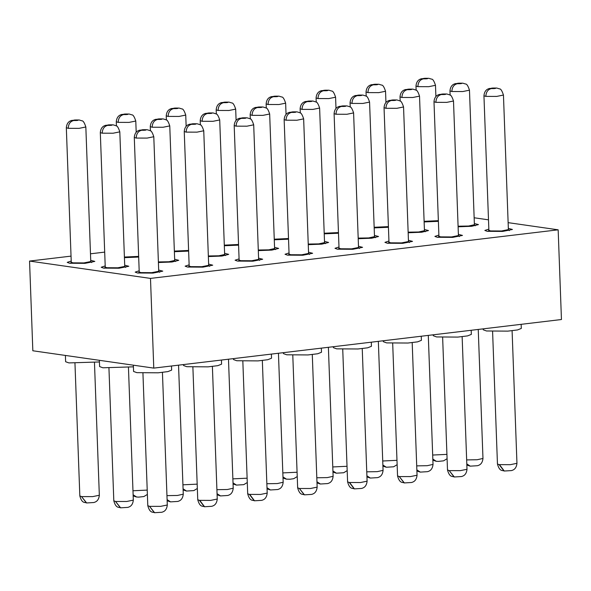<?xml version="1.0" encoding="UTF-8"?>
<svg xmlns="http://www.w3.org/2000/svg" width="591" height="591" viewBox="0 0 591 591"><rect width="100%" height="100%" fill="white"/><g stroke="black" fill="none" stroke-linecap="round" stroke-linejoin="round"><path stroke-width="0.89" d="M29.55 261.067L150.491 278.405L153.778 368.112L32.837 350.773L29.55 261.067L71.038 256.125M90.482 253.805L104.696 252.113M508.127 222.644L558.163 229.818L150.491 278.405M474.152 217.776L488.498 219.83M71.216 261.052L67.219 262.374L69.605 263.246L85.038 263.35L94.811 261.399L90.726 260.343M124.428 257.654L138.678 257.055M174.375 251.7L188.625 251.101M224.329 245.745L238.579 245.147M274.276 239.791L288.526 239.192M324.23 233.837L338.48 233.238M374.184 227.89L388.435 227.284M424.131 221.935L438.382 221.33M105.198 265.928L101.201 267.25L103.588 268.115L119.02 268.225L128.794 266.268L124.701 265.211M158.41 262.522L171.988 261.998L178.741 260.313L174.655 259.257M208.357 256.568L221.943 256.043L228.695 254.359L224.602 253.303M258.311 250.621L271.897 250.089L278.642 248.412L274.556 247.348M308.258 244.667L321.844 244.142L328.596 242.458L324.511 241.401M358.212 238.712L371.798 238.188L378.543 236.503L374.458 235.447M408.159 232.758L421.745 232.233L428.497 230.549L424.412 229.493M458.114 226.804L471.699 226.279L478.444 224.595L474.359 223.538M139.18 270.796L135.184 272.119L137.57 272.99L153.003 273.094L162.769 271.143L158.684 270.08M189.135 264.842L185.131 266.164L187.524 267.036L202.957 267.139L212.723 265.189L208.638 264.133M239.082 258.888L235.085 260.21L237.471 261.082L252.904 261.192L262.67 259.235L258.585 258.178M289.036 252.941L285.032 254.263L287.425 255.127L302.858 255.238L312.624 253.28L308.539 252.224M338.983 246.986L334.986 248.309L337.372 249.173L352.805 249.284L362.579 247.326L358.486 246.27M388.937 241.032L384.933 242.354L387.327 243.226L402.759 243.329L412.525 241.372L408.44 240.315M438.884 235.078L434.887 236.4L437.274 237.272L452.706 237.375L462.48 235.417L458.387 234.361M488.838 229.123L484.842 230.446L487.228 231.317L502.66 231.421L512.427 229.463L508.341 228.407M153.778 368.112L561.45 319.524L558.163 229.818M90.763 261.54L83.863 262.921L72.952 262.847L71.26 262.234M124.745 266.415L117.838 267.797L106.934 267.723L105.242 267.102M147.144 129.732L145.947 129.732C146.442 130.16 145.017 130.338 141.685 130.256C138.213 131.113 136.395 133.714 136.211 138.065L147.078 138.095L153.793 136.72L158.728 271.269L151.821 272.665L140.917 272.591L139.225 271.978L134.29 137.43C134.874 131.069 138.951 130.5 139.661 130.168L147.085 129.725M197.091 123.778L195.894 123.778C196.389 124.213 194.971 124.383 191.632 124.302C188.167 125.159 186.342 127.767 186.165 132.111L197.025 132.14L203.747 130.774L208.682 265.322L201.775 266.711L190.863 266.637L189.172 266.024L184.244 131.475L185.929 132.074M247.045 117.823L245.849 117.823C246.344 118.259 244.925 118.429 241.586 118.348C238.121 119.205 236.297 121.812 236.112 126.156L246.979 126.186L253.694 124.819L258.629 259.368L251.722 260.757L240.818 260.683L239.126 260.07L234.191 125.521L235.883 126.127M296.992 111.876L295.796 111.869C296.29 112.305 294.872 112.482 291.533 112.393C288.068 113.258 286.243 115.858 286.066 120.202L296.926 120.232L303.648 118.865L308.583 253.413L301.676 254.802L290.765 254.728L289.08 254.115L284.145 119.567L285.83 120.172M358.53 247.474L351.63 248.855L340.719 248.774L339.027 248.161M408.484 241.52L401.577 242.901L390.666 242.827L388.981 242.207M446.848 94.013L445.651 94.006C446.146 94.442 444.728 94.619 441.388 94.53C437.924 95.395 436.099 97.995 435.914 102.339L446.781 102.369L453.496 101.002L458.431 235.55L451.531 236.947L440.62 236.873L438.928 236.26L433.993 101.704L435.685 102.309M496.802 88.059L495.605 88.059C496.1 88.487 494.674 88.665 491.335 88.584C487.87 89.44 486.053 92.041 485.868 96.385L496.736 96.414L503.451 95.048L508.386 229.596L501.478 230.992L490.567 230.918L488.883 230.305L483.948 95.757L485.639 96.355M65.394 355.442L65.623 361.736L68.918 362.911L99.436 361.965M433.292 335.732L436.586 336.936L457.87 337.084L467.584 335.895L471.345 334.388M483.239 329.785L486.533 330.982L507.824 331.13L517.531 329.941L521.299 328.433M99.606 366.583L102.9 367.787L133.411 366.834M183.535 365.504L186.83 366.701L208.113 366.848L217.828 365.659L221.588 364.152M283.399 352.664L283.436 353.617L286.731 354.792L308.022 354.94L317.729 353.758L321.489 352.243L321.341 348.143M383.337 341.687L386.632 342.891L407.923 343.031L417.63 341.849L421.398 340.335M333.354 346.71L333.39 347.663L336.685 348.845L357.969 348.986L367.683 347.804L371.444 346.289M233.489 359.55L236.784 360.746L258.068 360.894L267.782 359.712L271.542 358.198L271.395 354.09M133.581 371.458L136.876 372.655L158.166 372.803L167.874 371.613L171.641 370.106M138.656 256.391L124.406 257.048M188.603 250.436L174.352 251.101M238.557 244.482L224.307 245.147M288.504 238.528L274.254 239.192M338.458 232.573L324.208 233.238M388.405 226.619L374.162 227.284M438.359 220.672L424.109 221.33M163.116 118.909L161.919 118.902C162.414 119.338 160.988 119.515 157.649 119.426C154.185 120.291 152.36 122.891 152.183 127.235L163.042 127.264L169.765 125.898L174.7 260.446L168.871 261.754L158.388 261.924M213.063 112.955L211.866 112.947C212.361 113.383 210.943 113.561 207.604 113.472C204.139 114.336 202.314 116.937 202.129 121.281L212.996 121.31L219.712 119.943L224.646 254.492L218.818 255.8L208.335 255.969M263.017 107.001L261.82 107.001C262.315 107.429 260.89 107.606 257.55 107.525C254.086 108.382 252.268 110.982 252.084 115.334L262.951 115.363L269.666 113.989L274.601 248.538L268.772 249.845L258.289 250.015M312.964 101.046L311.767 101.046C312.262 101.482 310.844 101.652 307.505 101.571C304.04 102.428 302.215 105.035 302.038 109.379L312.898 109.409L319.62 108.042L324.548 242.591L318.719 243.891L308.236 244.061M374.502 236.644L368.673 237.937L358.19 238.107M412.946 89.152L415.569 89.958C416.81 89.788 418.125 91.841 419.521 96.119L424.456 230.682L418.62 231.99L408.137 232.16M462.819 83.191L461.623 83.183C462.118 83.619 460.699 83.796 457.36 83.708C453.895 84.572 452.071 87.172 451.886 91.516L462.753 91.546L469.468 90.179L474.403 224.728L468.574 226.035L458.091 226.205M79.179 119.988L77.982 119.988C78.477 120.424 77.059 120.594 73.72 120.512C70.255 121.369 68.43 123.977 68.246 128.321L79.113 128.35L85.835 126.984M73.661 120.505C73.158 120.069 74.584 119.892 77.923 119.98M129.133 114.033L127.937 114.033C128.432 114.469 127.006 114.639 123.674 114.558C120.209 115.415 118.385 118.023 118.2 122.367L129.067 122.396L135.782 121.029M123.608 114.551C123.113 114.115 124.531 113.937 127.87 114.026M179.08 108.087L177.884 108.079C178.379 108.515 176.96 108.692 173.621 108.604C170.156 109.468 168.332 112.068 168.154 116.412L179.014 116.442L185.737 115.075C184.34 110.783 183.025 108.729 181.784 108.899L179.162 108.094M173.562 108.596C173.067 108.16 174.485 107.983 177.825 108.072M229.035 102.132L227.838 102.125C228.333 102.561 226.914 102.738 223.575 102.649C220.111 103.514 218.286 106.114 218.101 110.458L228.968 110.487L235.683 109.121C234.295 104.829 232.972 102.775 231.738 102.945L229.109 102.14M223.509 102.642C223.014 102.206 224.44 102.036 227.771 102.117M278.982 96.178L277.785 96.17C278.287 96.606 276.861 96.784 273.522 96.695C270.057 97.559 268.233 100.16 268.055 104.504L278.915 104.533L285.638 103.166C284.241 98.874 282.926 96.821 281.685 96.99L279.063 96.185M273.463 96.688C272.968 96.252 274.387 96.082 277.726 96.163M328.936 90.224L327.739 90.216C328.234 90.652 326.816 90.829 323.476 90.741C320.012 91.605 318.187 94.205 318.002 98.549L328.869 98.579L335.585 97.212C334.196 92.92 332.881 90.866 331.64 91.044L329.01 90.231M323.41 90.733C322.915 90.297 324.341 90.127 327.68 90.209M378.89 84.269L377.693 84.269C378.188 84.698 376.762 84.875 373.423 84.794C369.959 85.651 368.134 88.251 367.957 92.602L378.824 92.632L385.539 91.258M373.364 84.779C372.869 84.35 374.288 84.173 377.627 84.254M428.837 78.315L427.64 78.315C428.135 78.751 426.717 78.921 423.378 78.839C419.913 79.696 418.088 82.304 417.903 86.648L428.77 86.678L435.486 85.311M423.311 78.832C422.816 78.396 424.242 78.219 427.581 78.308M113.162 124.864L111.965 124.856C112.46 125.292 111.042 125.469 107.702 125.381C104.238 126.245 102.413 128.845 102.228 133.189L113.095 133.219L119.81 131.852M107.636 125.373C107.141 124.937 108.567 124.767 111.906 124.849M157.59 119.419C157.095 118.983 158.514 118.813 161.853 118.894M207.537 113.465C207.042 113.029 208.468 112.859 211.807 112.94M257.491 107.51C256.996 107.082 258.415 106.905 261.754 106.986M307.446 101.563C306.943 101.127 308.369 100.95 311.708 101.039M362.918 95.092L361.722 95.092C362.217 95.528 360.791 95.698 357.459 95.616C353.994 96.473 352.17 99.081 351.985 103.425L362.852 103.455L369.567 102.088M357.392 95.609C356.898 95.173 358.316 94.996 361.655 95.085M412.865 89.145L411.668 89.138C412.163 89.573 410.745 89.751 407.406 89.662C403.941 90.526 402.116 93.127 401.939 97.471L412.799 97.5L419.521 96.134M407.347 89.655C406.852 89.219 408.27 89.042 411.609 89.13M457.294 83.7C456.799 83.265 458.224 83.087 461.556 83.176M141.618 130.242C141.123 129.813 142.542 129.636 145.881 129.717M191.573 124.295C191.078 123.859 192.496 123.682 195.835 123.77M241.52 118.34C241.025 117.904 242.45 117.727 245.782 117.816M291.474 112.386C290.979 111.95 292.397 111.773 295.736 111.862M346.947 105.922L345.75 105.915C346.245 106.35 344.826 106.528 341.487 106.439C338.022 107.303 336.198 109.904 336.013 114.248L346.88 114.277L353.595 112.911M341.421 106.432C340.926 105.996 342.352 105.819 345.691 105.907M396.901 99.968L395.704 99.96C396.199 100.396 394.773 100.573 391.434 100.485C387.969 101.349 386.145 103.95 385.967 108.293L396.827 108.323L403.55 106.956M391.375 100.477C390.88 100.042 392.298 99.872 395.638 99.953M441.322 94.523C440.827 94.087 442.253 93.917 445.592 93.999M491.276 88.569C490.781 88.14 492.2 87.963 495.539 88.044M366.945 476.9L370.143 478.03L366.922 476.191M366.908 475.829L370.372 478.06L377.649 477.617C378.38 477.247 382.407 476.848 383.071 470.347L377.235 471.655L366.76 471.817M332.962 472.024L336.161 473.155L332.94 471.315M332.925 470.961L336.39 473.184M470.067 466.122L466.824 464.282M466.809 463.92L470.273 466.151L477.55 465.708C478.282 465.339 482.308 464.94 482.973 458.439L478.245 329.438M86.426 502.926L81.521 496.558L79.829 495.945L74.968 363.384M81.521 496.558L86.633 502.956M320.211 483.985L316.968 482.145M316.953 481.783L320.418 484.014L327.702 483.571C328.426 483.202 332.452 482.803 333.117 476.302L327.288 477.602L316.806 477.772M420.12 472.076L416.869 470.237M416.854 469.875L420.319 472.106M186.335 491.018L183.084 489.178M183.07 488.816L186.534 491.047M283.015 477.979L286.214 479.109L282.986 477.269M282.971 476.915L286.436 479.138L289.996 479.227L293.72 478.703L297.236 476.568M454.095 476.952L449.19 470.584L447.498 469.963M449.19 470.584L454.302 476.974M133.16 495.842L136.358 496.972L133.138 495.132M133.123 494.77L136.587 497.001L138.678 497.12L143.864 496.558L147.381 494.431M386.137 467.208L382.887 465.368M382.879 465.006L386.337 467.237M217.089 494.756L220.288 495.886L217.067 494.046M217.052 493.692L220.517 495.915M436.084 461.253L432.841 459.414M432.826 459.052L436.291 461.283L438.382 461.401L443.575 460.84L447.084 458.712M504.049 470.997L499.136 464.629L497.452 464.009L492.591 331.455M499.491 464.674L504.256 471.02L511.533 470.584C512.264 470.214 516.29 469.815 516.955 463.307L510.328 464.681L499.136 464.629M120.409 507.795L115.504 501.427L113.812 500.813M115.504 501.427L120.616 507.824M167.142 500.71L170.341 501.84L167.113 500.001M167.105 499.646L170.563 501.87L177.847 501.434C178.578 501.057 182.604 500.658 183.269 494.157L178.541 365.157M197.749 499.742C199.972 507.787 202.883 505.733 204.323 506.716L199.433 500.348L197.749 499.735L192.888 367.174M199.788 500.392L204.545 506.746L211.829 506.302C212.553 505.933 216.587 505.534 217.252 499.033L210.625 500.4L199.433 500.348M304.247 494.807L299.334 488.439L297.65 487.826L292.789 355.272M299.334 488.439L304.446 494.837M404.148 482.906L399.235 476.538L397.551 475.918M399.235 476.538L404.347 482.928L411.632 482.492C412.363 482.116 416.389 481.717 417.054 475.216L412.193 342.647M354.194 488.853L349.288 482.485L347.597 481.872L342.736 349.318M349.636 482.537L354.401 488.883L361.677 488.439C362.409 488.07 366.435 487.671 367.1 481.17L360.473 482.544L349.288 482.485M247.695 493.788C249.927 501.833 252.837 499.787 254.27 500.762L249.387 494.394L247.695 493.781L242.835 361.227M249.734 494.438L254.499 500.791L261.776 500.348C262.507 499.979 266.534 499.58 267.198 493.079L260.572 494.445L249.387 494.394M154.391 512.67L149.486 506.302L147.794 505.689M149.486 506.302L154.598 512.7M236.282 485.063L233.039 483.224M233.024 482.869L236.489 485.093M270.264 489.939L267.014 488.1M267.006 487.738L270.471 489.969M66.332 127.671L68.017 128.284M116.279 121.716L117.971 122.337M166.389 120.047L166.234 115.777L167.918 116.383M216.336 114.1L216.18 109.823L217.872 110.428M266.29 108.146L266.135 103.868L267.819 104.474M316.244 102.191L316.082 97.914L317.773 98.52M366.036 91.952L367.72 92.565M415.983 85.998L417.674 86.611M100.307 132.547L101.999 133.16M150.417 130.877L150.262 126.6L151.946 127.205M200.371 124.923L200.209 120.645L201.9 121.251M250.318 118.968L250.163 114.698L251.855 115.297M300.272 113.014L300.117 108.744L301.802 109.342M350.064 102.775L351.756 103.395M400.018 96.821L401.703 97.441M450.12 95.158L449.965 90.881L451.657 91.487M134.29 137.415L135.982 138.028M334.092 113.598L335.784 114.218M384.047 107.651L385.731 108.264M347.028 466.284L332.777 466.949M482.973 458.453L477.136 459.746L466.661 459.916M94.471 362.675L99.332 495.243L92.713 496.61L81.876 496.603M433.026 464.408L427.19 465.701L416.707 465.871M197.172 484.147L182.922 484.812M297.074 472.239L282.83 472.903M467.001 469.276L460.374 470.635L449.537 470.628M147.225 490.102L132.975 490.759M396.975 460.33L382.732 460.995M228.488 359.21L233.216 488.203L227.387 489.511L216.904 489.68M446.929 454.383L432.678 455.04M133.315 500.126L126.688 501.486L115.851 501.478M183.269 494.172L177.433 495.465L166.958 495.635M312.292 354.556L317.153 487.124L310.526 488.498L299.689 488.491M417.054 475.23L410.427 476.59L399.59 476.582M167.297 504.995L160.671 506.354L149.833 506.347M247.127 478.193L232.876 478.858M278.442 353.255L283.17 482.249L277.334 483.556L266.859 483.726M71.26 262.19L70.403 263.35M105.242 267.058L104.385 268.218M139.225 271.926L138.36 273.086M189.172 265.98L188.315 267.139M239.126 260.025L238.262 261.185M289.073 254.071L288.216 255.231M339.027 248.117L338.17 249.276M388.974 242.162L388.117 243.322M438.928 236.208L438.071 237.368M488.883 230.254L488.018 231.413M471.197 330.28L471.345 334.366M433.292 335.754L433.255 334.801M521.144 324.326L521.299 328.411M483.239 329.808L483.209 328.847M99.606 366.605L99.369 360.311M183.535 365.526L183.498 364.566M221.44 360.045L221.588 364.13M421.243 336.235L421.398 340.313M383.337 341.709L383.3 340.756M371.296 342.189L371.444 346.267M233.489 359.572L233.452 358.619M133.581 371.48L133.352 365.186M171.486 365.999L171.641 370.084M90.763 261.473L91.708 262.567M71.26 262.241L66.325 127.686C66.916 121.325 70.994 120.756 71.703 120.424L79.128 119.98M116.434 126.001L116.279 121.731C116.863 115.371 120.941 114.802 121.65 114.469L129.074 114.026M366.191 96.237L366.036 91.967C366.619 85.606 370.697 85.038 371.407 84.705L378.831 84.262M416.145 90.283L415.983 86.013C416.574 79.652 420.652 79.083 421.353 78.751L428.785 78.308M124.745 266.342L125.684 267.435M105.242 267.117L100.307 132.554C100.898 126.193 104.976 125.632 105.678 125.299L113.103 124.856M174.692 260.387L175.638 261.481M224.646 254.433L225.592 255.534M274.601 248.486L275.539 249.579M324.548 242.532L325.493 243.625M374.502 236.577L375.44 237.671M350.219 107.06L350.064 102.79C350.648 96.429 354.726 95.86 355.435 95.528L362.859 95.085M424.449 230.623L425.394 231.716M400.173 101.105L400.018 96.835C400.602 90.475 404.68 89.913 405.389 89.573L412.813 89.138M474.403 224.669L475.341 225.762M158.728 271.217L159.666 272.311M208.675 265.263L209.62 266.356M258.629 259.309L259.567 260.402M308.576 253.354L309.521 254.448M358.53 247.4L359.468 248.493M339.027 248.176L334.092 113.612C334.683 107.252 338.761 106.69 339.463 106.358L346.887 105.915M408.477 241.446L409.423 242.539M388.981 242.221L384.047 107.658C384.63 101.297 388.708 100.736 389.417 100.404L396.842 99.96M458.431 235.491L459.377 236.585M508.386 229.544L509.324 230.638M90.763 261.532L85.835 126.969C84.439 122.692 83.124 120.638 81.883 120.808L79.26 120.003M136.196 132.281L135.782 121.015C134.386 116.737 133.071 114.684 131.837 114.853L129.207 114.048M186.15 126.326L185.737 115.06M179.029 108.079L171.604 108.515C170.895 108.855 166.817 109.416 166.234 115.777M236.097 120.379L235.683 109.106M228.976 102.125L221.551 102.568C220.842 102.9 216.771 103.462 216.18 109.823M286.051 114.425L285.638 103.159M278.93 96.17L271.505 96.614C270.796 96.946 266.718 97.508 266.135 103.868M335.998 108.471L335.585 97.205M328.884 90.216L321.452 90.659C320.75 90.992 316.673 91.561 316.082 97.914M385.953 102.516L385.539 91.25C384.143 86.966 382.828 84.912 381.594 85.089L378.964 84.284M435.899 96.562L435.486 85.296C434.097 81.019 432.782 78.965 431.541 79.135L428.911 78.33M124.745 266.401L119.81 131.837C118.422 127.56 117.107 125.506 115.866 125.676L113.236 124.871M163.057 118.902L155.632 119.345C154.923 119.678 150.845 120.239 150.262 126.6M213.011 112.947L205.579 113.391C204.878 113.723 200.8 114.292 200.209 120.645M262.958 106.993L255.534 107.436C254.824 107.769 250.747 108.338 250.163 114.698M312.912 101.039L305.488 101.482C304.779 101.815 300.701 102.383 300.117 108.744M374.502 236.636L369.567 102.073C368.171 97.796 366.856 95.742 365.622 95.912L362.992 95.107M462.76 83.183L455.336 83.627C454.634 83.959 450.556 84.52 449.965 90.881M197.039 123.77L189.615 124.213C188.906 124.546 184.828 125.115 184.244 131.475M246.986 117.816L239.562 118.259C238.853 118.592 234.782 119.16 234.191 125.521M296.941 111.869L289.516 112.305C288.807 112.645 284.729 113.206 284.145 119.567M358.53 247.459L353.595 112.896C352.206 108.618 350.891 106.565 349.65 106.735L347.02 105.929M408.484 241.505L403.55 106.941C402.153 102.664 400.838 100.61 399.605 100.78L396.975 99.975M446.796 94.006L439.364 94.449C438.662 94.782 434.584 95.35 433.993 101.704M496.743 88.052L489.318 88.495C488.609 88.827 484.531 89.396 483.948 95.757M378.343 341.347L383.071 470.347M328.389 347.301L333.117 476.302M428.29 335.392L433.026 464.393C432.361 470.894 428.327 471.293 427.603 471.662L420.341 472.106M442.637 337.409L447.498 469.978C449.729 478.023 452.64 475.969 454.073 476.944M462.14 336.693L467.001 469.261C466.336 475.77 462.31 476.161 461.586 476.538L454.324 476.981M512.094 330.738L516.955 463.307M108.951 368.259L113.812 500.828C116.043 508.866 118.954 506.819 120.387 507.795M128.454 367.543L133.315 500.112C132.65 506.613 128.624 507.012 127.892 507.381L120.63 507.824M212.391 366.464L217.252 499.033M392.69 343.364L397.551 475.932C399.782 483.977 402.693 481.924 404.126 482.899M362.239 348.601L367.1 481.17M262.338 360.51L267.198 493.079M142.933 373.128L147.794 505.697C150.025 513.742 152.936 511.688 154.369 512.663M162.436 372.411L167.297 504.98C166.632 511.488 162.606 511.887 161.875 512.257L154.613 512.7M169.765 125.89C168.369 121.606 167.054 119.552 165.82 119.722L163.19 118.917M219.712 119.936C218.323 115.651 217.008 113.598 215.767 113.775L213.137 112.962M269.666 113.982C268.27 109.697 266.955 107.643 265.721 107.821L263.091 107.015M319.62 108.027C318.224 103.75 316.909 101.696 315.668 101.866L313.045 101.061M469.468 90.164C468.079 85.887 466.757 83.833 465.523 84.003L462.893 83.198M153.793 136.713C152.397 132.428 151.082 130.375 149.848 130.552L147.218 129.747M203.747 130.759C202.351 126.481 201.036 124.428 199.795 124.598L197.172 123.792M253.694 124.804C252.305 120.527 250.983 118.473 249.749 118.643L247.119 117.838M303.648 118.85C302.252 114.573 300.937 112.519 299.696 112.689L297.074 111.884M453.496 100.995C452.108 96.71 450.793 94.656 449.552 94.833L446.922 94.021M503.451 95.04C502.055 90.755 500.74 88.702 499.506 88.879L496.876 88.074M336.412 473.192L343.674 472.748L347.183 470.621M470.044 466.122L466.846 464.991M86.404 502.926C84.971 501.944 82.06 503.997 79.829 495.952M86.655 502.956L93.917 502.513C94.641 502.143 98.667 501.744 99.332 495.243M320.189 483.985L316.99 482.847M420.098 472.076L416.899 470.946M186.313 491.018L183.114 489.887M186.557 491.047L193.818 490.604L197.335 488.476M386.115 467.2L382.916 466.07M386.359 467.237L393.621 466.794L397.137 464.666M220.539 495.923L227.801 495.48C228.525 495.103 232.551 494.711 233.216 488.203M436.062 461.253L432.863 460.116M504.027 470.99C502.594 470.015 499.683 472.069 497.452 464.024M304.225 494.807C302.784 493.832 299.881 495.879 297.65 487.841M304.468 494.837L311.73 494.394C312.454 494.024 316.488 493.625 317.153 487.124M354.172 488.853C352.738 487.878 349.828 489.924 347.597 481.887M236.26 485.063L233.061 483.933M236.503 485.093L243.765 484.65L247.282 482.522M270.242 489.932L267.043 488.801M270.486 489.969L277.748 489.525C278.479 489.156 282.505 488.757 283.17 482.249"/></g></svg>
